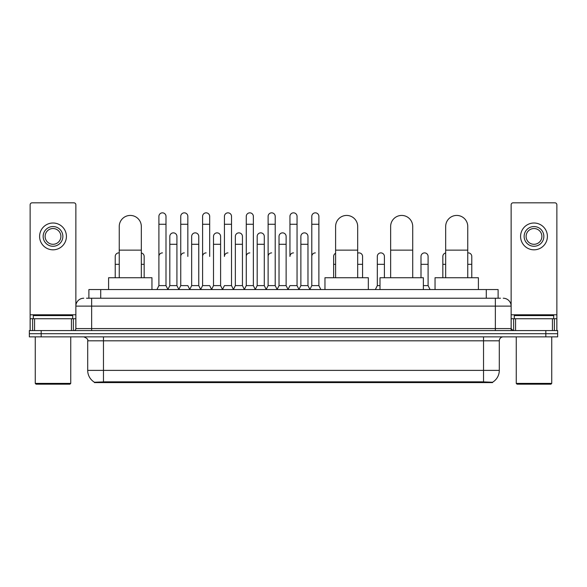 <?xml version="1.0" encoding="UTF-8"?>
<svg xmlns="http://www.w3.org/2000/svg" width="587" height="587" viewBox="0 0 587 587"><rect width="100%" height="100%" fill="white"/><g stroke="black" fill="none" stroke-linecap="round" stroke-linejoin="round"><path stroke-width="0.88" d="M86.516 298.233L91.645 298.233L86.516 298.233L88.886 298.233L88.886 289.56L498.114 289.56L498.114 298.233M492.596 382.599L94.404 382.599L94.404 382.21M87.698 370.382L103.466 370.382L103.466 340.812L87.698 340.812L87.698 370.382A13.802 13.802 0 0 0 94.448 382.24L105.044 381.836L481.956 381.836L492.552 382.24A13.802 13.802 0 0 0 499.302 370.382L499.302 340.812A3.94 3.94 0 0 1 503.242 336.865M557.65 336.865L557.65 333.717L29.35 333.717L29.35 336.865L41.178 336.865L41.178 333.717L29.35 333.717L29.35 330.562L41.178 330.562L41.178 333.717L557.65 333.717L557.65 336.865L41.178 336.865M83.758 298.233A7.888 7.888 0 0 0 75.87 306.113L75.87 328.588A1.974 1.974 0 0 1 73.903 330.562M503.242 298.233A7.888 7.888 0 0 1 511.13 306.113L91.645 306.113L91.645 298.233L500.484 298.233M552.426 330.562L552.426 318.734L556.865 318.734L556.865 330.562L556.865 204.79A1.974 1.974 0 0 0 554.891 202.823L513.097 202.823A1.974 1.974 0 0 0 511.13 204.79L511.13 328.588L513.097 330.562M557.65 330.562L557.65 333.717L557.65 330.562L41.178 330.562M71.438 330.562L71.438 318.734L34.574 318.734L34.574 330.562M91.645 330.562L91.645 306.113L75.87 306.113L75.87 204.79A1.974 1.974 0 0 0 73.903 202.823L32.109 202.823A1.974 1.974 0 0 0 30.135 204.79L30.135 318.734L34.574 318.734M71.438 318.734L75.87 318.734M30.135 330.562L30.135 318.734M53.006 226.553A9.854 9.854 0 0 0 43.152 236.414A9.854 9.854 0 0 0 53.006 246.269A9.854 9.854 0 0 0 62.86 236.414A9.854 9.854 0 0 0 53.006 226.553M53.006 228.526A7.888 7.888 0 0 0 45.118 236.414A7.888 7.888 0 0 0 53.006 244.295A7.888 7.888 0 0 0 60.894 236.414A7.888 7.888 0 0 0 53.006 228.526M53.006 249.82A13.406 13.406 0 0 0 66.412 236.414A13.406 13.406 0 0 0 53.006 223.009A13.406 13.406 0 0 0 39.6 236.414A13.406 13.406 0 0 0 53.006 249.82M69.956 384.177L36.049 384.177L35.264 383.392L70.748 383.392L69.956 384.177M35.264 336.865L35.264 383.392M70.748 336.865L70.748 383.392M72.715 318.734L72.715 315.579L33.29 315.579L33.29 318.734M119.242 277.732L119.242 226.479A11.036 11.036 0 0 1 130.277 215.436A11.036 11.036 0 0 1 141.32 226.479A11.036 11.036 0 0 0 130.277 215.436M141.32 277.732L141.32 226.479M151.96 289.56L151.96 277.732L108.595 277.732L108.595 289.56M335.61 277.732L335.61 226.479A11.036 11.036 0 0 1 346.646 215.436A11.036 11.036 0 0 1 357.681 226.479A11.036 11.036 0 0 0 346.646 215.436M357.681 277.732L357.681 226.479M368.328 289.56L368.328 277.732L324.963 277.732L324.963 289.56M390.641 277.732L390.641 226.479A11.036 11.036 0 0 1 401.684 215.436A11.036 11.036 0 0 1 412.72 226.479A11.036 11.036 0 0 0 401.684 215.436M412.72 277.732L412.72 226.479M423.366 289.56L423.366 277.732L380.002 277.732L380.002 289.56M445.68 277.732L445.68 226.479A11.036 11.036 0 0 1 456.723 215.436A11.036 11.036 0 0 1 467.758 226.479A11.036 11.036 0 0 0 456.723 215.436M467.758 277.732L467.758 226.479M478.405 289.56L478.405 277.732L435.04 277.732L435.04 289.56M156.927 289.56L158.901 285.612L165.996 285.612L167.97 289.56M165.996 285.612L165.996 216.383A3.551 3.551 0 0 0 162.452 212.839A3.551 3.551 0 0 1 162.672 212.846M158.901 285.612L158.901 224.271L165.996 224.271M158.901 224.271L158.901 216.383A3.551 3.551 0 0 1 162.452 212.839M178.771 289.56L180.745 285.612L187.84 285.612L189.814 289.56M187.84 256.438L187.84 216.383A3.551 3.551 0 0 0 184.289 212.839A3.551 3.551 0 0 1 184.516 212.846M180.745 285.612L180.745 224.271L187.84 224.271M180.745 224.271L180.745 216.383A3.551 3.551 0 0 1 184.289 212.839M200.615 289.56L202.588 285.612L209.684 285.612L211.65 289.56M209.684 256.438L209.684 216.383A3.551 3.551 0 0 0 206.132 212.839A3.551 3.551 0 0 1 206.353 212.846M202.588 285.612L202.588 224.271L209.684 224.271M202.588 224.271L202.588 216.383A3.551 3.551 0 0 1 206.132 212.839M222.458 289.56L224.425 285.612L231.52 285.612L233.494 289.56M231.52 285.612L231.52 216.383A3.551 3.551 0 0 0 227.976 212.839A3.551 3.551 0 0 1 228.196 212.846M227.976 252.894A3.551 3.551 0 0 0 224.425 256.438L224.425 224.271L231.52 224.271M224.425 224.271L224.425 216.383A3.551 3.551 0 0 1 227.976 212.839M244.295 289.56L246.269 285.612L253.364 285.612L255.338 289.56M253.364 285.612L253.364 216.383A3.551 3.551 0 0 0 249.82 212.839A3.551 3.551 0 0 1 250.04 212.846M246.269 285.612L246.269 224.271L253.364 224.271M246.269 224.271L246.269 216.383A3.551 3.551 0 0 1 249.82 212.839M266.138 289.56L268.112 285.612L275.208 285.612L277.181 289.56M275.208 285.612L275.208 216.383A3.551 3.551 0 0 0 271.656 212.839A3.551 3.551 0 0 1 271.884 212.846M268.112 285.612L268.112 224.271L275.208 224.271M268.112 224.271L268.112 216.383A3.551 3.551 0 0 1 271.656 212.839M287.982 289.56L289.949 285.612L297.051 285.612L299.018 289.56M297.051 285.612L297.051 216.383A3.551 3.551 0 0 0 293.5 212.839A3.551 3.551 0 0 1 293.72 212.846M293.5 252.894A3.551 3.551 0 0 0 289.949 256.438L289.949 224.271L297.051 224.271M289.949 224.271L289.949 216.383A3.551 3.551 0 0 1 293.5 212.839M309.819 289.56L311.792 285.612L318.888 285.612L320.862 289.56L318.888 285.612L318.888 216.383A3.551 3.551 0 0 0 315.344 212.839A3.551 3.551 0 0 1 315.564 212.846M298.959 289.442L300.874 285.612L307.97 285.612L309.885 289.442L311.792 285.612L311.792 224.271L318.888 224.271M311.792 224.271L311.792 216.383A3.551 3.551 0 0 1 315.344 212.839M167.911 289.442L169.819 285.612L176.922 285.612L178.83 289.442M176.922 285.612L176.922 236.414A3.551 3.551 0 0 0 173.591 232.87A3.551 3.551 0 0 1 176.922 236.414M169.819 285.612L169.819 244.295L176.922 244.295M169.819 244.295L169.819 236.414A3.551 3.551 0 0 1 173.591 232.87M189.755 289.442L191.663 285.612L198.758 285.612L200.673 289.442M198.758 285.612L198.758 236.414A3.551 3.551 0 0 0 195.434 232.87A3.551 3.551 0 0 1 198.758 236.414M191.663 285.612L191.663 244.295L198.758 244.295M191.663 244.295L191.663 236.414A3.551 3.551 0 0 1 195.434 232.87M211.591 289.442L213.507 285.612L220.602 285.612L222.517 289.442M220.602 285.612L220.602 236.414A3.551 3.551 0 0 0 217.278 232.87A3.551 3.551 0 0 1 220.602 236.414M213.507 285.612L213.507 244.295L220.602 244.295M213.507 244.295L213.507 236.414A3.551 3.551 0 0 1 217.278 232.87M233.435 289.442L235.35 285.612L242.446 285.612L244.353 289.442M242.446 285.612L242.446 236.414A3.551 3.551 0 0 0 239.122 232.87A3.551 3.551 0 0 1 242.446 236.414M235.35 285.612L235.35 244.295L242.446 244.295M235.35 244.295L235.35 236.414A3.551 3.551 0 0 1 239.122 232.87M255.279 289.442L257.187 285.612L264.289 285.612L266.197 289.442M264.289 285.612L264.289 236.414A3.551 3.551 0 0 0 260.958 232.87A3.551 3.551 0 0 1 264.289 236.414M257.187 285.612L257.187 244.295L264.289 244.295M257.187 244.295L257.187 236.414A3.551 3.551 0 0 1 260.958 232.87M277.115 289.442L279.03 285.612L286.126 285.612L288.041 289.442M286.126 285.612L286.126 236.414A3.551 3.551 0 0 0 282.802 232.87A3.551 3.551 0 0 1 286.126 236.414M279.03 285.612L279.03 244.295L286.126 244.295M279.03 244.295L279.03 236.414A3.551 3.551 0 0 1 282.802 232.87M307.97 285.612L307.97 236.414A3.551 3.551 0 0 0 304.646 232.87A3.551 3.551 0 0 1 307.97 236.414M300.874 285.612L300.874 244.295L307.97 244.295M300.874 244.295L300.874 236.414A3.551 3.551 0 0 1 304.646 232.87M115.221 277.732L115.221 264.326L119.242 264.326M115.221 264.326L115.221 256.438A3.551 3.551 0 0 1 119.242 252.924A3.551 3.551 0 0 0 118.992 252.902M552.426 318.734L515.562 318.734L515.562 330.562M511.13 318.734L515.562 318.734M511.13 330.562L511.13 328.588L495.355 328.588L495.355 298.233M533.994 226.553A9.854 9.854 0 0 0 524.14 236.414A9.854 9.854 0 0 0 533.994 246.269A9.854 9.854 0 0 0 543.848 236.414A9.854 9.854 0 0 0 533.994 226.553M533.994 228.526A7.888 7.888 0 0 0 526.106 236.414A7.888 7.888 0 0 0 533.994 244.295A7.888 7.888 0 0 0 541.882 236.414A7.888 7.888 0 0 0 533.994 228.526M533.994 249.82A13.406 13.406 0 0 0 547.4 236.414A13.406 13.406 0 0 0 533.994 223.009A13.406 13.406 0 0 0 520.588 236.414A13.406 13.406 0 0 0 533.994 249.82M550.951 384.177L517.044 384.177L516.252 383.392L551.736 383.392L550.951 384.177M516.252 336.865L516.252 383.392M551.736 336.865L551.736 383.392M553.71 318.734L553.71 315.579L514.285 315.579L514.285 318.734M144.16 277.732L144.16 256.438A3.551 3.551 0 0 0 141.32 252.96A3.551 3.551 0 0 1 144.16 256.438M158.901 256.438A3.551 3.551 0 0 1 162.452 252.894M180.745 256.438A3.551 3.551 0 0 1 184.289 252.894M202.588 256.438A3.551 3.551 0 0 1 206.132 252.894M246.269 256.438A3.551 3.551 0 0 1 249.82 252.894M268.112 256.438A3.551 3.551 0 0 1 271.656 252.894M311.792 256.438A3.551 3.551 0 0 1 315.344 252.894M333.636 277.732L333.636 264.326L335.61 264.326M333.636 264.326L333.636 256.438A3.551 3.551 0 0 1 335.61 253.261M362.575 277.732L362.575 256.438A3.551 3.551 0 0 0 359.251 252.902A3.551 3.551 0 0 1 362.575 256.438M357.681 253.158A3.551 3.551 0 0 1 359.251 252.902M375.35 289.56L377.316 285.612L380.002 285.612M384.412 277.732L384.412 256.438A3.551 3.551 0 0 0 381.088 252.902A3.551 3.551 0 0 1 384.412 256.438M377.316 285.612L377.316 264.326L384.412 264.326M377.316 264.326L377.316 256.438A3.551 3.551 0 0 1 381.088 252.902M423.366 285.612L428.099 285.612L430.073 289.56M428.099 285.612L428.099 256.438A3.551 3.551 0 0 0 424.775 252.902A3.551 3.551 0 0 1 428.099 256.438M421.004 277.732L421.004 264.326L428.099 264.326M421.004 264.326L421.004 256.438A3.551 3.551 0 0 1 424.775 252.902M442.84 277.732L442.84 264.326L445.68 264.326M442.84 264.326L442.84 256.438A3.551 3.551 0 0 1 445.68 252.96M471.779 277.732L471.779 256.438A3.551 3.551 0 0 0 468.455 252.902A3.551 3.551 0 0 1 471.779 256.438M467.758 252.924A3.551 3.551 0 0 1 468.455 252.902M481.956 382.599L481.956 381.836M105.044 382.599L105.044 381.836M100.715 298.233L100.715 289.56M486.285 298.233L486.285 289.56M483.534 336.865L483.534 340.812L103.466 340.812L103.466 336.865M499.302 340.812L483.534 340.812L483.534 370.382L499.302 370.382M483.534 381.917L483.534 370.382L103.466 370.382L103.466 381.917M545.822 336.865L545.822 330.562M75.87 328.588L495.355 328.588L495.355 330.562M75.87 314.786L30.135 314.786M75.84 328.933L75.84 318.734M73.375 318.734L73.375 330.562M30.172 318.734L30.172 330.562M32.63 330.562L32.63 318.734M119.242 250.135L141.32 250.135M335.61 250.135L357.681 250.135M390.641 250.135L412.72 250.135M445.68 250.135L467.758 250.135M556.865 314.786L511.13 314.786M556.828 330.562L556.828 318.734M554.37 318.734L554.37 330.562M511.16 318.734L511.16 328.933M513.625 330.562L513.625 318.734M141.32 264.326L144.16 264.326M357.681 264.326L362.575 264.326M467.758 264.326L471.779 264.326M87.698 340.812C88.255 339.411 86.935 338.097 83.758 336.865"/></g></svg>
